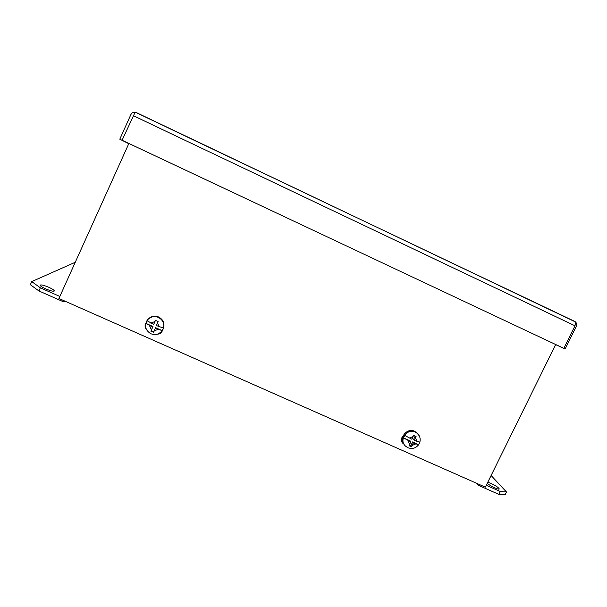 <?xml version="1.0" encoding="UTF-8"?>
<svg xmlns="http://www.w3.org/2000/svg" width="607" height="607" viewBox="0 0 607 607"><rect width="100%" height="100%" fill="white"/><g stroke="black" fill="none" stroke-linecap="round" stroke-linejoin="round"><path stroke-width="0.91" d="M146.241 329.138C144.982 327.469 144.747 325.678 145.536 323.766L145.779 323.296M403.852 444.028L402.942 443.398C401.326 441.782 400.969 439.878 401.872 437.7L402.949 436.221M158.753 333.63L162.228 331.035M145.718 323.523L145.642 327.203M401.971 442.192L403.412 443.322M162.486 330.276L162.084 331.346C161.045 333.182 159.451 334.131 157.296 334.191M128.881 143.457L58.925 298.477L485.357 487.163L555.678 344.533M136.734 112.735L575.611 322.014C576.741 323.334 576.946 324.821 576.225 326.49L565.117 348.979L555.64 344.609M135.156 112.181L122.083 140.247L563.842 348.365L574.988 325.8L575.611 322.014L574.624 321.361L135.156 112.181M574.025 321.057L574.624 321.361M128.767 143.7L119.799 139.178L130.854 114.624C131.749 112.894 133.183 112.083 135.149 112.181L136.188 112.47M565.117 348.979L555.648 344.594M122.083 140.247L563.842 348.365M119.799 139.178L128.798 143.631M487.246 483.324C489.075 484.856 491.655 486.389 494.986 487.929C497.497 489.014 498.924 489.371 499.258 488.992C498.742 487.671 495.927 485.782 490.813 483.324L487.793 482.216M45.684 288.864C41.982 287.157 40.13 285.912 40.13 285.131C41.109 284.562 43.985 285.275 48.765 287.27C52.445 288.97 54.296 290.214 54.304 291.003C53.363 291.58 50.487 290.867 45.684 288.864M486.275 485.304L500.282 491.503L498.863 494.371L478.202 485.236L475.956 482.997M66.292 301.732L62.665 301.451L38.939 290.965L40.35 287.824L59.835 296.459M491.109 475.501L506.496 492.011L500.282 491.503M506.496 492.011L505.1 494.842L498.863 494.371M75.268 262.27L31.739 281.595L40.35 287.824M38.939 290.965L30.35 284.698L31.739 281.595M403.511 437.905L410.089 440.834L410.818 441.82L403.511 437.905L404.717 435.416L411.925 439.278L413.549 435.447L416.068 436.441L414.406 440.386L419.839 442.146M413.291 442.92L412.563 441.934L418.625 444.749L413.291 442.92L411.538 446.729L409.027 445.743L410.818 441.82M418.633 444.627L419.786 442.313M415.127 436.076L413.671 439.4L414.406 440.386M409.323 445.181L410.863 445.796L412.563 441.934M411.538 446.729L410.863 445.796M145.801 323.334L147 320.716L153.723 324.388L155.377 320.382L158.108 321.467L156.409 325.587L163.404 328.015L162.198 330.625L155.309 328.258L153.647 332.295L150.915 331.217L152.615 327.059L145.801 323.334L152.934 326.505L152.615 327.059M153.723 324.388L155.445 320.413M155.309 328.258L155.612 327.697L162.198 330.625M152.934 326.505L151.219 330.678L153.875 331.741M151.219 330.678L150.915 331.217M133.176 115.626L574.988 325.8M404.148 444.43C398.549 438.079 407.1 427.442 414.71 431.311L418.109 434.149M407.866 447.693L405.666 446.236C398.435 440.439 406.978 427.852 415.309 432.063L417.001 433.087L419.217 435.765M409.611 444.574L407.972 440.561M409.186 438.064L413.101 436.608M415.567 437.746L416.85 441.471M415.636 443.967L412.191 445.447M147.046 320.534L147.911 319.343C150.953 316.224 154.535 315.443 158.662 316.998C163.617 319.866 165.089 323.918 163.078 329.161L163.017 329.29M146.689 321.095L147.645 319.76C150.695 316.634 154.284 315.845 158.427 317.408C163.397 320.284 164.876 324.35 162.858 329.616C159.99 334.116 155.999 335.504 150.893 333.774C145.141 330.155 144.064 325.481 147.645 319.76L147.911 319.343C150.961 316.217 154.55 315.435 158.67 316.991C163.617 319.843 165.089 323.903 163.078 329.161M151.424 329.958L149.542 325.693M150.748 323.068L154.876 321.581M157.554 322.81L159.057 326.763M157.85 329.389L154.216 330.914M402.942 443.398L402.418 442.647M475.729 482.899L476.154 483.4M404.133 444.407C398.526 437.973 407.062 427.389 414.695 431.289L417.001 433.087C419.809 435.576 420.75 438.633 419.839 442.253M418.625 444.749C415.818 448.232 412.297 449.241 408.063 447.776"/></g></svg>
